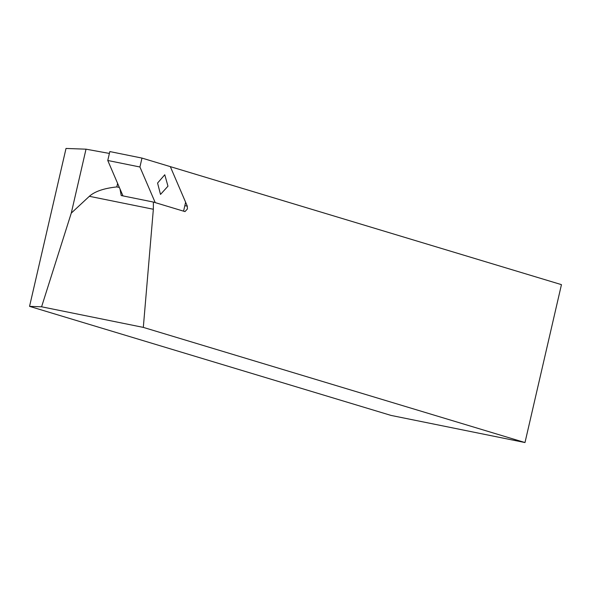 <?xml version="1.0" encoding="UTF-8"?>
<svg xmlns="http://www.w3.org/2000/svg" width="591" height="591" viewBox="0 0 591 591"><rect width="100%" height="100%" fill="white"/><g stroke="black" fill="none" stroke-linecap="round" stroke-linejoin="round"><path stroke-width="0.89" d="M109.401 153.438L86.027 149.176L71.267 213.122L41.592 306.795L143.317 327.392L524.993 442.548L561.45 284.64L170.319 166.632L187.295 206.148L187.413 208.948L185.005 211.6L153.372 202.056L121.221 195.547L120.003 188.965M86.027 149.176L66.007 148.452L29.55 306.36L41.592 306.795M117.624 183.417L116.811 186.919C103.913 188.315 94.759 191.44 89.352 196.301L71.267 213.122M153.372 202.056L153.35 209.258L143.317 327.392M29.55 306.36L391.043 415.421L524.993 442.548M116.811 186.919L119.345 187.428M167.97 186.195L160.508 194.417L157.568 183.055L164.771 174.766L167.97 186.195M141.98 158.085L170.319 166.632L185.626 202.255L183.565 211.164L155.226 202.617L139.919 166.994L141.98 158.085L109.83 151.569L107.769 160.486L122.987 195.902M139.919 166.994L107.769 160.486M184.843 205.646L187.295 206.148M89.352 196.301L153.35 209.258"/></g></svg>
